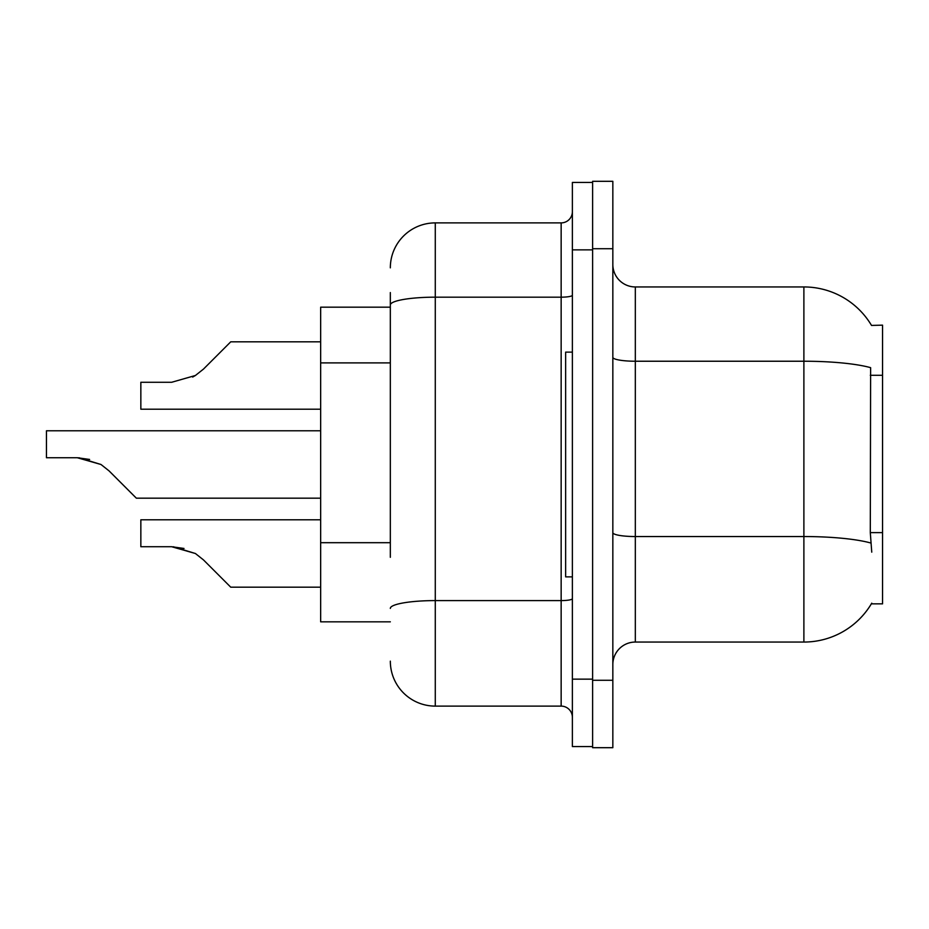 <?xml version="1.0" encoding="UTF-8"?>
<svg xmlns="http://www.w3.org/2000/svg" width="929" height="929" viewBox="0 0 929 929"><rect width="100%" height="100%" fill="white"/><g stroke="black" fill="none" stroke-linecap="round" stroke-linejoin="round"><path stroke-width="1.39" d="M871.518 325.429A78.663 78.663 0 0 0 803.887 286.945A78.663 78.663 0 0 1 871.518 325.429L882.55 325.15L882.55 603.85L871.344 603.85L871.75 603.176A78.663 78.663 0 0 1 803.887 642.055A78.663 78.663 0 0 0 871.344 603.85M390.331 348.282L390.331 292.565L390.331 307.174L320.656 307.174L320.656 621.826L390.331 621.826M612.838 664.537A22.47 22.47 0 0 1 635.32 642.055L803.887 642.055L803.887 286.945L635.32 286.945A22.47 22.47 0 0 1 612.838 264.463A22.47 22.47 0 0 0 635.32 286.945L635.32 642.055M592.609 680.272L592.609 747.694L612.838 747.694L612.838 680.272L592.609 680.272M612.838 248.728L612.838 181.306L592.609 181.306L592.609 248.728L612.838 248.728L612.838 680.272M871.75 552.151L870.299 532.631L870.624 367.663A78.663 13.656 180 0 0 803.887 361.23L635.32 361.23A22.47 3.902 0 0 1 612.838 357.328M390.331 557.307L390.331 292.565M572.38 679.145L572.38 746.568L592.609 746.568L592.609 182.432L572.38 182.432L572.38 679.145L592.609 679.145M390.331 267.842A44.952 44.952 0 0 1 435.283 222.89L435.283 706.11L561.151 706.11L561.151 222.89A11.241 11.241 0 0 0 572.38 211.649M435.283 222.89L561.151 222.89M572.38 717.351A11.241 11.241 0 0 0 561.151 706.11M435.283 706.11A44.952 44.952 0 0 1 390.331 661.158M320.656 519.787L140.848 519.787L140.848 546.728L171.679 546.728L195.404 553.51L203.463 559.897L230.752 587.186L320.656 587.186M184.012 548.458L171.679 546.728L140.848 546.728L171.679 546.728M195.404 553.51L173.363 546.763L195.404 553.51L173.363 546.763L195.404 553.51L173.363 546.763L195.404 553.51L173.363 546.763L195.404 553.51L203.463 559.897M320.656 430.789L46.45 430.789L46.45 457.73L77.281 457.73L101.006 464.5L109.065 470.887L136.354 498.176L320.656 498.176M89.614 459.449L77.281 457.73L46.45 457.73L77.281 457.73L89.614 459.449L77.281 457.73L46.45 457.73L77.281 457.73L89.614 459.449L77.281 457.73L46.45 457.73L77.281 457.73L89.614 459.449L77.281 457.73L46.45 457.73L77.281 457.73L89.614 459.449L77.281 457.73M101.006 464.5L78.965 457.753L101.006 464.5L78.965 457.753L101.006 464.5L78.965 457.753L101.006 464.5L78.965 457.753L101.006 464.5L109.065 470.887M192.651 377.069L195.404 375.49L171.679 382.272L140.848 382.272L140.848 409.213L320.656 409.213M203.463 369.103L195.404 375.49L203.463 369.103L195.404 375.49L203.463 369.103L195.404 375.49L203.463 369.103L195.404 375.49L203.463 369.103L195.404 375.49L203.463 369.103L195.404 375.49L203.463 369.103L195.404 375.49L203.463 369.103L195.404 375.49L203.463 369.103L230.752 341.814L320.656 341.814M572.38 352.126L565.645 352.126L565.645 576.874L572.38 576.874M882.55 532.631L870.299 532.631M882.55 375.293L870.299 375.293M390.331 362.891L320.656 362.891M390.331 542.699L320.656 542.699M870.868 543.035A78.663 13.656 180 0 0 803.887 536.544L635.32 536.544A22.47 3.902 0 0 1 612.838 532.642M572.38 598.648A11.241 1.951 0 0 1 561.151 600.598L435.283 600.598A44.952 7.804 180 0 0 390.331 608.402M572.38 249.855L592.609 249.855M390.331 304.979A44.952 7.804 180 0 1 435.283 297.175L561.151 297.175A11.241 1.951 0 0 0 572.38 295.225"/></g></svg>
